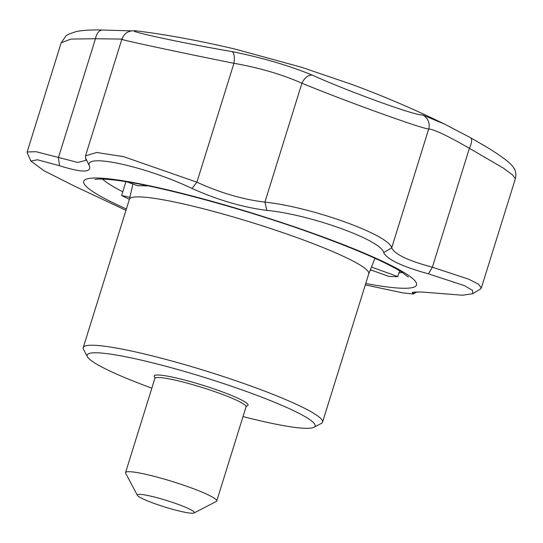 <?xml version="1.0" encoding="UTF-8"?>
<svg xmlns="http://www.w3.org/2000/svg" width="543" height="543" viewBox="0 0 543 543"><rect width="100%" height="100%" fill="white"/><g stroke="black" fill="none" stroke-linecap="round" stroke-linejoin="round"><path stroke-width="0.81" d="M151.85 388.17A119.372 13.514 17.3 0 1 87.437 356.751A119.372 13.514 17.3 0 1 246.631 391.551A119.372 13.514 17.3 0 1 313.895 427.287A119.372 13.514 17.3 0 1 243.026 416.569M246.692 405.96A49.175 5.566 -162.7 0 0 219.867 390.96A49.175 5.566 -162.7 0 0 172.022 377.039A49.175 5.566 -162.7 0 0 154.857 377.358M87.437 356.751L83.513 349.4A125.338 14.186 17.3 0 1 83.215 347.615A125.338 14.186 17.3 0 1 250.669 385.944A125.338 14.186 17.3 0 1 322.556 422.162A125.338 14.186 17.3 0 1 321.293 423.459L313.895 427.287M83.215 347.615L129.424 199.254A125.338 14.186 17.3 0 1 296.878 237.583A125.338 14.186 17.3 0 1 368.765 273.801L322.556 422.162M144.614 185.149L146.963 185.998A126.22 14.288 -162.7 0 0 137.861 185.794L127.082 181.905M371.453 267.054L397.815 276.577A161.149 18.245 17.3 0 1 388.713 276.373L370.38 269.756M399.614 270.781L397.815 276.577M132.906 184.009L129.404 199.315A161.149 18.245 17.3 0 1 121.625 195.521L129.865 197.292M125.922 181.715L121.625 195.521M136.3 30.876L135.506 30.815A11.939 11.803 -86.9 0 0 134.739 30.747L136.3 30.876C166.043 34.521 199.05 40.61 235.323 49.135L301.596 67.291L351.762 84.382C383.419 96.063 414.309 109.286 444.418 124.048L470.611 137.752L487.173 147.363C497.239 153.554 504.59 158.692 509.225 162.785C511.845 165.228 513.461 167.088 514.058 168.364C515.877 171.215 516.312 174.69 515.348 178.783L512.626 175.002L503.422 168.126L469.396 148.307A11.939 4.1 -61.1 0 0 470.611 137.752A11.939 4.1 -61.1 0 0 470.564 137.725L444.418 124.048L422.481 114.899A11.939 11.803 93.1 0 1 428.712 128.99C422.366 128.949 345.009 101.025 301.935 83.215C281.966 74.398 259.303 67.76 233.945 63.293C178.586 52.243 110.609 37.61 122.766 39.347M365.303 284.905L402.825 292.874L413.352 294.021L412.225 292.317L421.477 292.005L462.568 295.229L472.729 293.729L472.607 290.437L464.435 285.652L428.434 273.828L432.364 267.204L469.396 148.307C447.357 135.669 433.796 129.227 428.712 128.99L391.679 247.886C394.788 254.341 408.35 260.776 432.364 267.204L468.86 279.251L478.607 284.254L481.322 288.021L479.897 289.351M412.748 293.274L415.022 291.883M135.506 30.815C123.824 30.435 183.344 43.257 232.044 51.605C261.76 57.551 288.543 65.398 312.395 75.151A11.939 7.5 113.1 0 0 301.935 83.215L264.903 202.111C312.049 207.087 389.182 234.929 391.679 247.886L383.65 252.563C381.641 240.284 310.27 214.512 266.857 210.392C242.762 207.338 217.811 200.028 192.012 188.462C144.777 166.022 82.176 152.542 89.602 166.402C91.217 172.762 81.199 172.538 59.54 165.737L37.399 159.764L30.917 161.088L43.861 170.658L73.916 185.849L125.969 210.338M312.395 75.151C349.108 91.815 417.112 116.378 422.481 114.899M232.044 51.605A11.939 4.5 100.7 0 1 233.945 63.293L196.912 182.19C220.288 192.874 242.952 199.512 264.903 202.111L266.857 210.392M27.326 153.031L27.15 151.999L35.953 151.68L77.798 162.432L85.889 160.395L85.529 155.814L96.715 152.488L123.546 156.642L196.912 182.19L192.012 188.462M102.579 30.028A11.939 7.1 91.6 0 0 95.466 38.743L71.038 39.069L61.176 42.768L65.968 35.892L68.778 34.094L75.979 31.637C82.685 30.238 91.55 29.702 102.579 30.028L131.562 30.883M121.89 39.089L95.466 38.743L58.427 157.64L59.54 165.737M194.041 512.972L216.25 501.494A47.75 5.403 -162.7 0 0 216.732 500.999A47.75 5.403 -162.7 0 0 189.344 487.2A47.75 5.403 -162.7 0 0 125.555 472.6A47.75 5.403 -162.7 0 0 125.664 473.279L137.427 495.338A29.845 3.38 -162.7 0 0 154.47 503.537A29.845 3.38 -162.7 0 0 194.041 512.972A29.845 3.38 -162.7 0 0 166.857 500.558A29.845 3.38 -162.7 0 0 137.427 495.338M428.434 273.828C402.051 266.552 387.125 259.466 383.65 252.563M85.733 158.244L89.602 166.402M126.397 208.967A174.296 19.731 17.3 0 1 115.028 179.584A174.296 19.731 17.3 0 1 316.596 234.617A174.296 19.731 17.3 0 1 365.738 283.507M402.377 272.491A161.149 18.245 17.3 0 1 398.983 272.81M372.484 270.516A161.149 18.245 17.3 0 1 370.217 270.149M122.799 191.754A161.149 18.245 17.3 0 1 102.498 179.088M154.816 377.283L154.884 378.423A47.75 5.403 17.3 0 1 218.68 393.023A47.75 5.403 17.3 0 1 246.06 406.822L246.766 405.92M368.745 273.855L374.955 258.271M95.073 179.455L96.016 179.278C98.792 178.817 104.405 179.02 112.842 179.896C152.244 183.907 244.649 208.695 315.592 234.569C357.321 249.794 386.073 262.323 401.854 272.158L408.282 277.011M413.406 293.98L416.997 291.863M481.322 288.021L515.348 178.783M134.739 30.747C132.003 30.693 129.689 31.155 127.788 32.125C127.938 32.132 124.456 33.021 121.849 39.218L85.529 155.814M27.15 151.999L61.176 42.768M154.884 378.423L125.555 472.6M246.06 406.822L216.732 500.999M480.345 289.073L472.722 293.715M30.917 161.088L27.279 152.916"/></g></svg>
